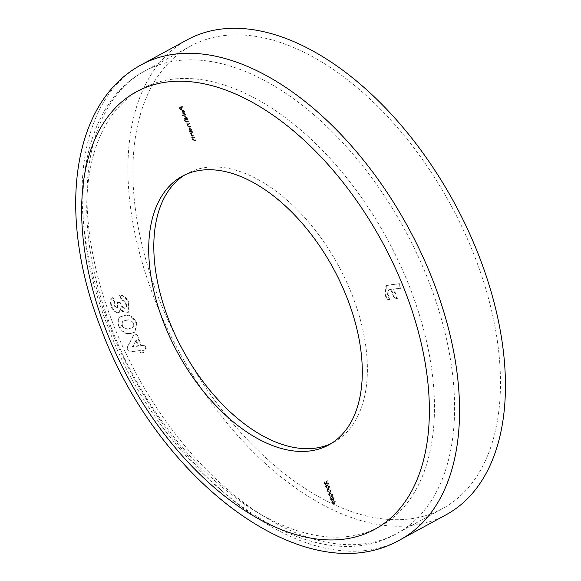 <?xml version="1.0" encoding="UTF-8"?>
<svg xmlns="http://www.w3.org/2000/svg" width="581" height="581" viewBox="0 0 581 581"><rect width="100%" height="100%" fill="white"/><g stroke="black" fill="none" stroke-linecap="round" stroke-linejoin="round"><path stroke-width="0.44" stroke-dasharray="2.9 2.18" d="M180.03 344.831A263.346 152.367 61.4 0 1 158.352 297.232A263.346 152.367 61.4 0 1 190.757 45.993A263.346 152.367 61.4 0 1 475.018 257.318A263.346 152.367 61.4 0 1 442.613 508.564A263.346 152.367 61.4 0 1 185.782 355.405M446.019 514.81A270.463 156.485 61.4 0 1 154.074 297.777A270.463 156.485 61.4 0 1 187.351 39.74M184.918 174.881A153.028 88.537 61.4 0 1 187.431 173.414A153.028 88.537 61.4 0 1 352.609 296.216A153.028 88.537 61.4 0 1 333.777 442.206A153.028 88.537 61.4 0 1 331.192 443.521M137.123 334.533L134.037 334.917L127.348 347.053L129.214 351.904L140.319 350.503L141.219 352.834L144.052 352.478L143.151 350.147L146.637 349.711L144.843 345.056L141.357 345.499L137.123 334.533L134.037 334.917M186.16 114.885L185.978 114.421L182.499 114.864L182.674 115.329L185.651 115.169L185.978 114.421M185.876 119.592L184.395 119.78L184.576 120.245L188.055 119.809L187.445 119.395L187.322 117.79L185.274 115.975L184.489 116.338L185.274 115.975L184.758 118.125L185.876 119.592L184.395 119.78M193.132 132.969L192.957 132.504L190.474 132.817L191.098 133.223L191.164 134.727L192.972 135.983L194.236 135.823L194.061 135.358L192.304 135.526L191.44 134.61L191.599 133.238L192.623 133.245L192.957 132.504M192.449 132.78L189.965 133.093L190.59 133.499L190.655 135.003L192.464 136.266L193.727 136.107L193.546 135.642L191.795 135.801L190.931 134.886L191.091 133.514L192.623 133.245M194.831 137.356L194.65 136.891L192.166 137.203L192.79 137.61L192.856 139.113L194.664 140.37L195.928 140.21L195.753 139.745L193.996 139.912L193.132 138.997L193.291 137.624L194.831 137.356L194.315 137.632L194.65 136.891M194.141 137.167L191.657 137.479L192.282 137.886L192.347 139.389L194.156 140.653L195.419 140.493L195.245 140.028L193.488 140.188L192.623 139.273L192.783 137.9L194.315 137.632M325.97 483.864L324.844 482.826L324.99 481.061L324.22 481.424L324.99 481.061L324.51 482.891L326.348 484.263L325.614 484.612L326.936 483.131L327.343 481.714L328.621 484.089L327.263 480.567L326.13 483.813L325.462 484.14L325.97 483.864M323.995 483.167L325.614 484.612L326.834 481.998L328.112 484.365L326.754 480.843L325.462 484.14L324.336 483.101L324.503 481.86L325.164 481.526L324.656 481.802L324.474 481.337L323.995 483.167L324.51 482.891M328.461 488.287L329.166 488.091L329.558 486.275L327.103 484.765L326.348 484.975L325.985 486.725L328.461 488.287L327.953 488.563L328.657 488.367L329.558 486.275M331.54 496.261L332.245 496.065L332.637 494.249L330.182 492.739L329.427 492.949L329.064 494.7L331.54 496.261L331.032 496.544L331.736 496.341L332.121 494.525L332.637 494.249M333.799 504.134L335.477 501.621L335.164 501.272L334.344 502.885L332.535 500.88L331.802 501.229L332.535 500.88L332.136 502.659L333.799 504.134M331.889 499.638L330.959 498.658L330.88 497.045L330.604 498.694L332.071 500.103L332.535 499.406L333.973 500.103L333.254 500.444L333.77 500.168L334.169 498.237L332.499 496.632L333.828 498.287L333.617 499.696L332.281 498.193L331.983 499.609L331.381 499.914L331.889 499.638M332.535 500.212L333.254 500.444L333.661 498.513L331.991 496.908L333.312 498.563L333.109 499.972L331.773 498.469L331.381 499.914L330.444 498.934L330.371 497.321L330.095 498.977L331.562 500.379L332.535 499.406L332.027 499.682L332.535 500.212L333.044 499.929M333.748 499.653L333.109 499.972L333.748 499.653M330.001 492.274L330.705 492.078L331.097 490.262L328.643 488.752L327.887 488.962L327.524 490.713L330.001 492.274L329.492 492.557L330.197 492.354L330.582 490.538L331.097 490.262M190.343 131.226L189.885 131.284L190.06 131.749L192.543 131.437L191.933 131.03L191.81 129.418L189.762 127.609L188.978 127.973L189.762 127.609L189.246 129.759L190.343 131.226L189.377 131.567L189.885 131.284M188.643 121.335L188.469 120.87L185.985 121.182L186.595 121.596L186.624 122.961L187.692 124.094L187.627 125.554L189.304 126.687L190.648 126.52L190.466 126.055L189.123 126.222L187.903 125.438L188.68 124.051L189.646 123.927L189.464 123.462L188.208 123.622L186.9 122.845L187.605 121.465L188.643 121.335L188.135 121.611L188.469 120.87M187.961 121.146L185.477 121.458L187.184 124.37L187.118 125.837L188.796 126.97L190.14 126.796L189.958 126.331L188.614 126.505L187.387 125.714L188.171 124.327L187.569 124.487L189.646 123.927M189.137 124.203L188.956 123.738L187.692 123.898L186.392 123.121L187.089 121.749L186.588 121.887L188.135 121.611M183.16 110.317L184.613 111.588L184.925 113.44L184.94 111.603L182.928 109.86L182.267 110.397L182.376 111.937L183.451 113.404L184.468 113.709L183.16 110.317L182.652 110.593L184.097 111.864L184.613 111.588M184.097 111.864L184.119 113.324L184.417 113.716L184.431 111.879L182.412 110.136L182.928 109.86L181.751 110.68L181.86 112.22L182.376 111.937M183.109 106.977L182.928 106.512L179.529 106.94L180.502 109.468L180.059 107.362L181.105 107.231L182.245 109.25L181.454 107.187L182.594 107.26L182.928 106.512M393.838 289.026L401.086 288.111L399.35 283.622L386.343 285.591L385.806 295.271L387.476 299.607L389.967 299.295L388.064 294.364L388.558 289.875L391.347 289.338L394.949 298.67L397.44 298.351L393.838 289.026L393.33 289.302L401.086 288.111M124.719 315.534L120.645 316.703L118.756 318.519L118.989 325.404C122.606 332.005 126.723 334.591 131.357 333.167L135.271 332.056L136.898 323.29C133.369 316.725 129.309 314.139 124.719 315.534L120.136 316.979L118.756 318.519M117.064 307.785L114.457 305.366L114.813 302.142L113.012 297.494L111.915 298.024L113.012 297.494L110.789 299.854L111.421 305.788C113.273 310.072 115.684 312.302 118.669 312.462L119.483 312.208L120.884 308.547C122.816 311.554 124.879 312.97 127.079 312.796L128.241 312.44L129.113 303.115C126.803 297.842 123.811 295.206 120.122 295.199L121.916 299.854C123.688 299.999 125.104 301.299 126.164 303.754C127.021 306.202 126.716 307.669 125.256 308.148C122.969 307.56 121.24 305.57 120.078 302.178L117.246 302.534C118.342 305.134 118.284 306.884 117.064 307.785L116.556 308.061L117.064 307.785M119.563 302.454L116.737 302.81C117.834 305.417 117.776 307.167 116.556 308.061L113.949 305.65L114.297 302.425L112.503 297.77L110.281 300.137L110.913 306.064C112.765 310.348 115.176 312.578 118.154 312.738L118.974 312.484L120.376 308.823C122.308 311.83 124.37 313.246 126.571 313.072L127.733 312.716L128.604 303.391C126.295 298.118 123.295 295.482 119.613 295.482L121.407 300.13C123.179 300.275 124.588 301.575 125.649 304.03C126.513 306.485 126.208 307.945 124.748 308.424L125.801 307.974L124.748 308.424C122.453 307.836 120.732 305.846 119.563 302.454L120.078 302.178M334.968 501.897L334.656 501.548L333.828 503.168L332.027 501.156L331.628 502.935L333.291 504.41L335.477 501.621M334.656 501.548L335.164 501.272M333.828 503.168L334.344 502.885M333.647 502.616L334.155 502.34M331.628 502.935L332.136 502.659M331.962 502.87L332.194 501.621L333.334 502.747L333.087 503.952L331.962 502.87L332.702 501.345L333.843 502.471L333.596 503.669L332.47 502.594M332.063 501.664L332.702 501.345L332.063 501.664M333.233 503.901L333.741 503.625L333.233 503.901M333.334 502.747L333.843 502.471M330.444 498.934L330.959 498.658M330.553 497.786L331.061 497.51M330.371 497.321L330.88 497.045M330.095 498.977L330.604 498.694M331.562 500.379L332.027 499.682L331.562 500.379M333.661 498.513L334.169 498.237M331.991 496.908L332.499 496.632M332.172 497.372L332.681 497.096M332.797 497.721L333.305 497.445M333.312 498.563L333.828 498.287M331.773 498.469L332.281 498.193M331.424 498.513L331.933 498.237M332.121 494.525L329.674 493.022L330.182 492.739M329.674 493.022L328.919 493.225L328.555 494.976L329.064 494.7M328.555 494.976L331.032 496.544M330.85 496.08L328.904 494.947L329.848 493.487L331.78 494.584L331.628 495.775L330.85 496.08L331.359 495.796L329.42 494.671L330.357 493.204L332.288 494.308L332.136 495.499L330.85 496.08M329.187 493.668L330.357 493.204L329.187 493.668M328.904 494.947L329.42 494.671M331.78 494.584L332.288 494.308M330.582 490.538L328.134 489.028L328.643 488.752M328.134 489.028L327.379 489.238L327.016 490.989L327.524 490.713M327.016 490.989L329.492 492.557M329.311 492.085L327.372 490.96L328.309 489.5L330.24 490.596L330.088 491.787L329.311 492.085L329.819 491.809L327.88 490.684L328.817 489.217L330.756 490.32L330.596 491.504L329.311 492.085M327.648 489.681L328.817 489.217L327.648 489.681M327.372 490.96L327.88 490.684M330.24 490.596L330.756 490.32M329.049 486.551L326.595 485.041L327.103 484.765M326.595 485.041L325.839 485.251L325.476 487.001L325.985 486.725M325.476 487.001L327.953 488.563M327.771 488.098L325.832 486.972L326.769 485.505L328.701 486.609L328.548 487.8L327.771 488.098L328.28 487.822L326.34 486.696L327.285 485.229L329.216 486.333L329.057 487.517L327.771 488.098M326.108 485.694L327.285 485.229L326.108 485.694M325.832 486.972L326.34 486.696M328.701 486.609L329.216 486.333M324.336 483.101L324.844 482.826M326.834 481.998L327.343 481.714M327.764 484.409L328.272 484.133M328.112 484.365L328.621 484.089M326.754 480.843L327.263 480.567M326.123 483.029L326.631 482.753M191.657 137.479L192.166 137.203M191.839 137.944L192.347 137.668M192.282 137.886L192.79 137.61M192.347 139.389L192.856 139.113M195.419 140.493L195.928 140.21M195.245 140.028L195.753 139.745M193.488 140.188L193.996 139.912M192.623 139.273L193.132 138.997M192.783 137.9L193.422 137.748L192.783 137.9M189.965 133.093L190.474 132.817M190.147 133.557L190.655 133.281M190.59 133.499L191.098 133.223M190.655 135.003L191.164 134.727M193.727 136.107L194.236 135.823M193.546 135.642L194.061 135.358M191.795 135.801L192.304 135.526M190.931 134.886L191.44 134.61M191.091 133.514L191.73 133.361L191.091 133.514M189.377 131.567L189.551 132.032L190.06 131.749M189.551 132.032L192.543 131.437M192.035 131.72L192.369 130.972M191.853 131.248L191.425 131.306L191.933 131.03M191.425 131.306L191.302 129.701L191.81 129.418M191.302 129.701L189.246 127.885L188.738 130.035L189.246 129.759M188.738 130.035L189.834 131.509M191.004 129.752L190.619 131.408L189.043 130.006L189.435 128.35L191.004 129.752L191.512 129.476L191.127 131.132L189.559 129.73L189.943 128.074L191.512 129.476M190.837 131.342L191.345 131.066L190.837 131.342M189.246 128.408L189.943 128.074L189.246 128.408M189.043 130.006L189.559 129.73M185.477 121.458L185.985 121.182M185.659 121.93L186.167 121.647M186.087 121.872L186.595 121.596M185.942 122.438L186.45 122.163M186.116 123.237L186.624 122.961M187.184 124.37L187.692 124.094M187.118 125.837L187.627 125.554M190.14 126.796L190.648 126.52M189.958 126.331L190.466 126.055M187.387 125.714L187.903 125.438M188.956 123.738L189.464 123.462M186.392 123.121L186.9 122.845M183.886 120.056L184.061 120.521L184.576 120.245M184.061 120.521L188.055 119.809M187.547 120.085L187.881 119.345M187.365 119.621L186.937 119.671L187.445 119.395M186.937 119.671L186.813 118.066L187.322 117.79M186.813 118.066L184.758 116.251L184.25 118.408L184.758 118.125M184.25 118.408L185.368 119.875M186.516 118.125L186.131 119.773L184.555 118.371L184.947 116.716L186.516 118.125L187.024 117.841L186.639 119.497L185.07 118.096L185.455 116.44L187.024 117.841M186.348 119.708L186.857 119.432L186.348 119.708M184.758 116.774L185.455 116.44L184.758 116.774M184.555 118.371L185.07 118.096M185.47 114.704L182.499 114.864M181.984 115.14L182.165 115.604L182.674 115.329M182.165 115.604L185.651 115.169M184.119 113.324L184.627 113.048M184.417 113.716L184.925 113.44M184.431 111.879L184.94 111.603M182.412 110.136L181.751 110.68L182.412 110.136M181.86 112.22L182.942 113.68L183.451 113.404M182.942 113.68L184.468 113.709M183.959 113.985L182.652 110.593M182.369 110.68L183.48 113.556L182.18 112.206L182.035 111.196L182.877 110.405L183.988 113.28L182.688 111.922L182.877 110.405M183.48 113.556L183.988 113.28M182.035 111.196L182.543 110.92M182.18 112.206L182.688 111.922M182.419 106.795L179.529 106.94M179.021 107.216L179.994 109.744L180.502 109.468M179.994 109.744L180.851 109.424M180.342 109.7L179.551 107.645L180.059 107.362M179.551 107.645L181.105 107.231M180.597 107.507L181.388 109.569L181.897 109.293M181.388 109.569L182.245 109.25M181.737 109.526L180.945 107.463L181.454 107.187M180.945 107.463L182.594 107.26M400.57 288.387L398.842 283.898L399.35 283.622M398.842 283.898L388.268 285.017M387.759 285.293L385.828 285.867L385.297 295.555L385.806 295.271M385.297 295.555L386.968 299.89L387.476 299.607M386.968 299.89L389.967 299.295M389.459 299.571L387.556 294.647L388.064 294.364M387.556 294.647L388.05 290.151L391.347 289.338M390.839 289.614L394.441 298.946L394.949 298.67M394.441 298.946L397.44 298.351M396.932 298.634L393.33 289.302M133.528 335.193L127.348 347.053M126.832 347.336L128.706 352.18L129.214 351.904M128.706 352.18L140.319 350.503M139.81 350.786L140.711 353.11L141.219 352.834M140.711 353.11L144.052 352.478M143.536 352.754L142.643 350.43L143.151 350.147M142.643 350.43L146.637 349.711M146.129 349.987L144.328 345.332L144.843 345.056M144.328 345.332L141.357 345.499M140.849 345.775L136.615 334.809M135.801 340.393L138.017 346.131L132.236 346.857L136.31 340.117L138.525 345.855L132.744 346.581L136.31 340.117M138.017 346.131L138.525 345.855M132.236 346.857L132.744 346.581M118.248 318.795L118.48 325.687L118.989 325.404M118.48 325.687C122.097 332.281 126.215 334.867 130.841 333.443L131.357 333.167M130.841 333.443L134.763 332.332L136.39 323.566L136.898 323.29M136.39 323.566C132.86 317.001 128.793 314.415 124.211 315.81M133.26 326.921L132.083 327.953L129.047 328.788C126.462 329.826 123.971 328.701 121.574 325.418L122.656 321.337L126.041 320.458C128.59 319.463 131.023 320.618 133.332 323.929L133.26 326.921L133.768 326.645L132.599 327.677L129.556 328.512C126.978 329.543 124.487 328.418 122.083 325.135L123.172 321.061L126.549 320.182C129.098 319.18 131.531 320.342 133.841 323.653L133.768 326.645M129.047 328.788L129.556 328.512M121.574 325.418L122.083 325.135M133.332 323.929L133.841 323.653M126.041 320.458L126.549 320.182M113.949 305.65L114.457 305.366M114.297 302.425L114.813 302.142M110.281 300.137L110.789 299.854M110.913 306.064L111.421 305.788M118.154 312.738L118.669 312.462M120.376 308.823L120.884 308.547M126.571 313.072L127.079 312.796M128.604 303.391L129.113 303.115M119.613 295.482L120.122 295.199M121.407 300.13L121.916 299.854M125.649 304.03L126.164 303.754M116.737 302.81L117.246 302.534M112.467 322.215A263.346 152.367 61.4 0 1 144.872 70.976A263.346 152.367 61.4 0 1 429.127 282.301A263.346 152.367 61.4 0 1 396.729 533.547A263.346 152.367 61.4 0 1 112.467 322.215M110.833 326.689A249.111 144.132 61.4 0 1 172.39 79.212A249.111 144.132 61.4 0 1 410.375 288.931A249.111 144.132 61.4 0 1 348.811 536.416A249.111 144.132 61.4 0 1 110.833 326.689M400.135 539.793A270.463 156.485 61.4 0 1 108.189 322.76A270.463 156.485 61.4 0 1 141.466 64.723M334.053 503.691L334.562 503.415M326.428 483.407L326.936 483.131M194.156 140.653L194.664 140.37M194.076 140.174L194.584 139.898M192.464 136.266L192.972 135.983M192.384 135.787L192.892 135.511M188.796 126.97L189.304 126.687M188.614 126.505L189.123 126.222M187.692 123.898L188.208 123.622M389.139 289.832L389.655 289.556M190.757 45.993L144.872 70.976C77.244 106.672 64.97 218.231 107.746 326.268C161.663 473.05 307.777 585.626 396.729 533.547L442.613 508.564M182.332 176.196L187.431 173.414M328.679 444.981L333.777 442.206M332.252 500.045L331.744 500.321M329.427 492.949L328.919 493.225M332.245 496.065L331.736 496.341M331.962 495.622L331.446 495.898M327.887 488.962L327.379 489.238M330.705 492.078L330.197 492.354M330.422 491.635L329.906 491.911M326.348 484.975L325.839 485.251M329.166 488.091L328.657 488.367M328.882 487.641L328.374 487.924M193.299 137.617L192.79 137.893M191.607 133.231L191.098 133.507M182.637 109.947L182.129 110.223M386.343 285.591L385.828 285.867M388.558 289.875L388.05 290.151M135.271 332.056L134.763 332.332M120.645 316.703L120.136 316.979M132.599 327.677L132.083 327.953M123.172 321.061L122.656 321.337M119.483 312.208L118.974 312.484M128.241 312.44L127.733 312.716"/><path stroke-width="0.87" d="M479.296 256.78A270.463 156.485 61.4 0 1 446.019 514.81L400.135 539.793A270.463 156.485 61.4 0 0 433.411 281.763A270.463 156.485 61.4 0 0 141.466 64.723L187.351 39.74A270.463 156.485 61.4 0 1 479.296 256.78M331.192 443.521A153.028 88.537 61.4 0 1 168.599 319.412A153.028 88.537 61.4 0 1 184.918 174.881M163.501 322.186A153.028 88.537 61.4 0 1 182.332 176.196A153.028 88.537 61.4 0 1 347.503 298.99A153.028 88.537 61.4 0 1 328.679 444.981A153.028 88.537 61.4 0 1 163.501 322.186M185.782 355.405A263.346 152.367 61.4 0 1 180.03 344.831M405.277 291.706A249.111 144.132 61.4 0 1 343.712 539.19A249.111 144.132 61.4 0 1 105.735 329.471A249.111 144.132 61.4 0 1 167.292 81.986A249.111 144.132 61.4 0 1 405.277 291.706M141.466 64.723C69.386 103.353 57.534 218.587 101.109 328.824C156.274 478.236 304.778 594.305 400.135 539.793"/></g></svg>
